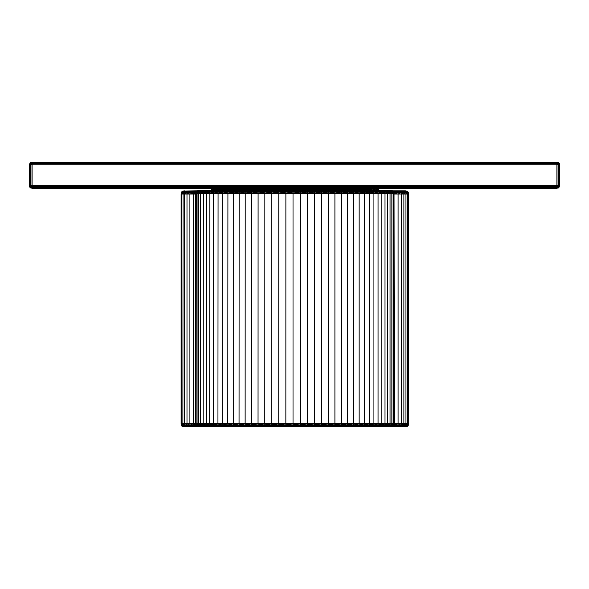 <?xml version="1.0" encoding="UTF-8"?>
<svg xmlns="http://www.w3.org/2000/svg" width="589" height="589" viewBox="0 0 589 589"><rect width="100%" height="100%" fill="white"/><g stroke="black" fill="none" stroke-linecap="round" stroke-linejoin="round"><path stroke-width="0.88" d="M30.113 162.741L30.945 162.24L29.781 163.654L31.195 162.822L31.026 162.409L30.201 163.816L29.781 163.654L30.201 162.822L31.026 163.654L30.201 163.816L30.113 164.729L30.113 185.631L30.201 186.536L30.945 185.631L31.026 186.706L32.1 185.631L29.45 185.631L29.619 186.787L29.45 164.729L30.113 162.741L32.1 162.078L556.899 162.078L556.899 162.741L557.812 162.822L558.063 162.24L32.1 162.078L31.026 163.654L32.1 164.729L32.1 185.631L556.899 185.631L556.899 164.729L32.1 164.729L32.1 163.565L31.026 163.654L30.945 164.729L32.1 164.729M556.899 162.24L558.806 162.822L559.55 164.729L559.388 163.565L557.982 163.654L557.812 162.822L556.899 163.565L32.1 163.565L31.195 162.822L556.899 162.741L556.899 164.729L558.063 164.729L557.982 163.654L556.899 164.729M558.887 162.741L558.063 162.24L559.388 163.565L558.556 163.072L559.55 164.729L559.55 185.631L558.887 187.619L556.899 188.281L32.1 188.281L32.1 187.619L31.195 187.53L30.945 188.112L556.899 188.281L557.812 187.53L556.899 187.619L556.899 188.112M556.899 163.565L557.982 163.654L558.556 163.072L558.887 164.729L558.887 185.631L558.063 185.631L558.806 186.536L557.812 187.53L557.982 186.706L559.388 185.631L558.887 185.631L559.219 186.706L558.806 187.53L557.982 187.943L556.899 186.787L557.982 186.706L556.899 185.631L556.899 187.619L32.1 187.619L32.1 186.787L31.026 186.706L30.444 187.28L29.619 185.631L30.201 187.53L29.781 186.706L31.026 186.706L31.195 187.53L30.444 187.28L31.026 187.943L30.201 187.53L30.945 188.112L29.619 186.787L30.113 187.619M32.1 185.631L32.1 186.787L31.195 187.53L32.1 188.112M556.899 185.631L558.063 185.631L557.982 186.706L558.556 187.28L559.388 186.787L558.063 188.112L558.887 187.619M558.063 185.631L558.063 164.729L558.806 163.816L559.388 164.729L559.388 185.631M558.063 164.729L559.388 164.729M29.619 185.631L29.619 164.729L30.201 163.816L30.945 164.729L30.945 185.631M29.619 164.729L30.945 164.729M32.1 163.565L32.1 162.24M32.1 186.787L556.899 186.787M408.597 194.031L408.302 423.741L408.597 194.031L408.405 192.64L408.302 194.031L407.419 194.031L407.419 423.741L408.302 423.741L408.103 425.133L408.597 423.741L407.802 426.127L408.405 425.133L406.52 426.723L405.416 426.922L407.802 426.127L404.268 426.922L184.291 426.922M408.302 194.031L408.405 192.64L407.802 191.646L408.103 192.64L407.22 192.64L407.419 194.031L405.946 194.031L405.946 423.741L407.419 423.741L407.22 425.133L408.103 425.133L406.624 426.127L407.514 426.127L404.194 426.723L406.624 426.127L408.302 423.741M392.863 190.851L405.129 190.851L407.514 191.646L406.624 191.646L407.22 192.64L405.747 192.64L405.946 194.031L403.885 194.031L403.885 423.741L405.946 423.741L405.747 425.133L407.22 425.133L402.169 426.723L403.126 426.127L405.166 426.127L407.419 423.741M393.202 191.05L405.644 191.05L406.624 191.646L405.166 191.646L405.747 192.64L403.693 192.64L403.885 194.031L401.264 194.031L401.264 423.741L403.885 423.741L403.693 425.133L405.747 425.133L399.585 426.723L400.52 426.127L403.126 426.127L403.693 425.133L405.946 423.741M398.09 194.031L394.365 194.031L397.906 192.64L394.196 192.64L397.361 191.646L396.456 191.05L393.732 191.631L397.361 191.646L399.585 191.05L400.52 191.646L397.906 192.64L398.09 194.031L401.08 192.64L397.906 192.64L397.361 191.646L400.52 191.646L402.169 191.05L403.126 191.646L401.08 192.64L400.52 191.646L403.126 191.646L404.194 191.05L405.166 191.646L403.126 191.646L403.693 192.64L401.08 192.64L401.264 194.031L398.09 194.031L398.09 423.741L401.264 423.741L401.08 425.133L403.693 425.133L396.456 426.723L397.361 426.127L400.52 426.127L401.08 425.133L403.885 423.741M394.041 192.353L394.365 423.741L398.09 423.741L397.906 425.133L401.08 425.133L392.804 426.723L393.673 426.127L397.361 426.127L397.906 425.133L401.264 423.741M394.181 423.741L394.196 425.133L397.906 425.133L392.951 426.215M195.519 194.031L193.347 194.031L193.347 423.741L195.519 423.741M195.614 192.64L193.523 192.64L193.347 194.031L189.894 194.031L189.894 423.741L193.347 423.741L193.523 425.133L195.762 425.133M195.96 191.646L194.053 191.646L193.523 192.64L190.078 192.64L189.894 194.031L186.993 194.031L186.993 423.741L189.894 423.741L190.078 425.133L193.523 425.133L194.053 426.127L196.601 426.127M184.651 194.031L182.885 194.031L188.686 191.05L183.076 192.64L183.665 191.646L186.389 191.05L184.843 192.64L184.651 194.031L187.184 192.64L181.898 192.64L183.481 191.05L184.865 190.851L182.899 191.05L196.181 190.851L187.184 192.64L187.744 191.646L191.543 191.05L190.63 191.646L181.905 191.646L182.899 191.05L194.944 191.05L194.053 191.646L190.63 191.646L190.078 192.64L187.184 192.64L186.993 194.031L184.651 194.031L184.651 423.741L186.993 423.741L187.184 425.133L190.078 425.133L190.63 426.127L194.053 426.127L194.944 426.723L196.947 426.333M182.885 194.031L181.699 194.031L183.076 192.64L182.885 423.741L184.651 423.741L184.843 425.133L187.184 425.133L187.744 426.127L190.63 426.127L191.543 426.723L196.012 425.56M181.699 194.031L181.11 194.031L181.898 192.64L181.309 192.64L182.494 191.646L184.644 191.05L181.898 192.64L181.699 194.031L181.699 423.741L182.885 423.741L183.076 425.133L184.843 425.133L185.425 426.127L187.744 426.127L188.686 426.723L195.6 424.374M196.836 190.851L183.481 191.05L181.905 191.646L181.11 194.031L181.11 423.741L181.699 423.741L181.898 425.133L183.076 425.133L183.665 426.127L185.425 426.127L186.389 426.723L193.347 423.741M393.945 425.133L393.673 426.127L393.099 426.127M181.11 423.741L181.309 425.133L181.898 425.133L182.494 426.127L184.644 426.723L189.894 423.741M181.699 423.741L181.309 425.133L181.905 426.127L183.481 426.723L186.993 423.741M388.821 426.591L389.756 426.591M384.153 426.591L385.199 426.591M379.014 426.591L380.17 426.591M373.448 426.591L374.7 426.591M367.462 426.591L368.81 426.591M361.101 426.591L362.537 426.591M354.401 426.591L355.903 426.591M347.377 426.591L348.96 426.591M394.181 193.302L394.004 192.088L393.923 193.302L393.143 193.302L393.143 423.815L394.181 423.815L393.923 193.302L393.754 425.03L392.613 426.414L341.73 426.591M332.564 426.591L334.25 426.591M324.841 426.591L326.571 426.591M316.956 426.591L318.73 426.591M308.96 426.591L310.756 426.591M300.891 426.591L302.709 426.591M292.792 426.591L294.618 426.591M284.701 426.591L286.519 426.591M276.661 426.591L278.472 426.591M268.724 426.591L270.506 426.591M260.912 426.591L262.672 426.591M253.285 426.591L255 426.591M245.871 426.591L247.535 426.591M238.714 426.591L240.319 426.591M231.845 426.591L233.391 426.591M225.307 426.591L226.78 426.591M219.137 426.591L220.522 426.591M213.351 426.591L214.646 426.591M207.998 426.591L209.198 426.591M203.095 426.591L204.199 426.591M198.662 426.591L199.656 426.591M182.885 423.741L181.898 425.133L181.905 426.127L182.899 426.723L182.494 426.127L183.076 425.133L184.651 423.741M407.419 194.031L408.103 192.64L407.802 191.646L406.815 191.05L393.15 191.02M401.264 194.031L405.644 191.05L407.514 191.646L405.946 194.031M379.213 190.527L378.433 190.056L378.999 190.527M210.472 190.527L211.26 190.056L211.966 188.281M210.914 190.527L211.694 190.056L211.26 190.056L212.401 188.281M211.79 190.527L212.563 190.056L211.694 190.056L212.29 189.062L213.152 189.062L213.262 188.281M213.1 190.527L213.859 190.056L212.563 190.056L213.152 189.062L214.44 189.062L214.543 188.281M214.838 190.527L215.581 190.056L213.859 190.056L214.44 189.062L216.148 189.062L216.251 188.281M216.995 190.527L217.716 190.056L215.581 190.056L216.148 189.062L218.261 189.062L218.364 188.281M219.55 190.527L220.249 190.056L217.716 190.056L218.261 189.062L220.779 189.062L220.882 188.281M196.608 190.983L194.944 191.05L196.498 191.05M221.479 190.056L220.249 190.056L220.779 189.062L222.311 189.062M371.416 190.527L368.206 190.056M373.772 190.527L370.709 190.056L370.061 188.281M375.723 190.527L373.043 190.056L372.381 188.281M377.247 190.527L374.972 190.056L374.287 188.281M378.337 190.527L376.481 190.056L375.789 188.281M377.512 188.281L378.212 190.056L377.564 190.056L376.864 188.281M379.044 190.527L377.726 188.281M367.867 189.849L367.455 189.062L377.836 189.062L378.477 190.527M212.209 188.281L211.849 189.062L212.887 188.281M368.876 188.281L367.455 189.062L367.352 188.281M393.923 193.302L393.489 191.219L393.754 192.088L392.973 192.088L393.143 193.302L391.862 193.302L391.862 423.815L393.143 423.815L392.973 425.03L394.004 425.03L394.181 423.815L393.754 425.03L392.458 425.899L393.231 425.899L391.148 426.591L392.613 426.414L389.145 426.591L392.362 426.414L394.004 425.03L391.597 426.414L392.458 425.899L389.145 426.591L385.177 426.591L392.458 425.899L393.923 423.815M369.921 190.527L257.879 190.35L239.149 192.088L239.451 191.219L245.915 190.703L245.223 192.088L251.783 191.219L252.158 190.703L259.072 190.527L265.271 190.703L251.555 192.088L251.783 191.219L258.615 190.703L258.1 192.088L265.006 191.219L265.271 190.703L272.361 190.527L278.995 190.703L264.851 192.088L265.006 191.219L272.074 190.703L271.75 192.088L278.855 191.219L278.995 190.703L286.107 190.527L293.05 190.703L278.774 192.088L278.855 191.219L286.004 190.703L285.879 192.088L293.035 191.219L293.05 190.703L300.044 190.527L307.149 190.703L293.027 192.088L293.035 191.219L300.11 190.703L300.191 192.088L307.252 191.219L307.149 190.703L313.878 190.527L320.983 190.703L307.325 192.088L307.252 191.219L314.114 190.703L314.386 192.088L321.219 191.219L320.983 190.703L327.3 190.527L334.272 190.703L321.358 192.088L321.219 191.219L327.72 190.703L328.183 192.088L334.626 191.219L334.272 190.703L340.059 190.527L346.744 190.703L334.832 192.088L334.626 191.219L340.626 190.703L341.281 192.088L347.201 191.219L346.744 190.703L351.876 190.527L358.134 190.703L347.481 192.088L347.201 191.219L352.59 190.703L353.407 192.088L358.694 191.219L358.134 190.703L362.493 190.527L368.199 190.703L359.032 192.088L358.694 191.219L363.347 190.703L364.319 192.088L368.854 191.219L368.199 190.703L371.711 190.527L376.746 190.703L369.244 192.088L368.854 191.219L372.675 190.703L373.779 192.088L377.468 191.219L376.746 190.703L379.323 190.527L383.579 190.703L377.902 192.088L377.468 191.219L380.384 190.703L381.598 192.088L384.367 191.219L383.579 190.703L385.177 190.527L388.563 190.703L384.838 192.088L384.367 191.219L386.31 190.703L387.614 192.088L389.395 191.219L388.563 190.703L389.145 190.527L391.597 190.703L389.896 192.088L389.395 191.219L390.33 190.703L391.685 192.088L196.211 192.088L196.726 191.219L198.802 190.527L391.597 190.703L392.458 191.219L196.211 191.219L198.294 190.527L391.148 190.527L393.231 191.219L392.458 191.219L392.973 192.088L391.685 192.088L391.862 193.302L390.058 193.302L390.058 423.815L391.862 423.815L391.685 425.03L392.973 425.03L388.563 426.414L391.177 425.899L393.143 423.815M387.768 193.302L385 193.302L387.614 192.088L387.768 193.302L389.896 192.088L390.058 193.302L387.768 193.302L387.768 423.815L390.058 423.815L389.896 425.03L391.685 425.03L385.177 426.591L379.323 426.591L389.395 425.899L391.862 423.815M385 193.302L381.746 193.302L384.838 192.088L385 193.302L385 423.815L387.768 423.815L387.614 425.03L389.896 425.03L383.579 426.414L384.367 425.899L387.128 425.899L387.614 425.03L390.058 423.815M381.746 193.302L378.057 193.302L381.598 192.088L381.746 193.302L381.746 423.815L385 423.815L384.838 425.03L387.614 425.03L379.323 426.591L371.711 426.591L384.367 425.899L384.838 425.03L387.768 423.815M378.057 193.302L373.919 193.302L377.902 192.088L378.057 193.302L378.057 423.815L381.746 423.815L381.598 425.03L384.838 425.03L376.746 426.414L377.468 425.899L381.142 425.899L381.598 425.03L385 423.815M373.919 193.302L369.377 193.302L373.779 192.088L373.919 193.302L373.919 423.815L378.057 423.815L377.902 425.03L381.598 425.03L371.711 426.591L362.493 426.591L377.468 425.899L377.902 425.03L381.746 423.815M369.377 193.302L364.444 193.302L369.244 192.088L369.377 193.302L369.377 423.815L373.919 423.815L373.779 425.03L377.902 425.03L368.199 426.414L368.854 425.899L373.367 425.899L373.779 425.03L378.057 423.815M364.444 193.302L359.143 193.302L364.319 192.088L364.444 193.302L364.444 423.815L369.377 423.815L369.244 425.03L373.779 425.03L362.493 426.591L351.876 426.591L368.854 425.899L369.244 425.03L373.919 423.815M359.143 193.302L353.51 193.302L359.032 192.088L359.143 193.302L359.143 423.815L364.444 423.815L364.319 425.03L369.244 425.03L358.134 426.414L358.694 425.899L363.95 425.899L364.319 425.03L369.377 423.815M353.51 193.302L347.576 193.302L353.407 192.088L353.51 193.302L353.51 423.815L359.143 423.815L359.032 425.03L364.319 425.03L351.876 426.591L340.059 426.591L358.694 425.899L359.032 425.03L364.444 423.815M347.576 193.302L341.362 193.302L347.481 192.088L347.576 193.302L347.576 423.815L353.51 423.815L353.407 425.03L359.032 425.03L346.744 426.414L347.201 425.899L353.106 425.899L353.407 425.03L359.143 423.815M341.362 193.302L334.905 193.302L341.281 192.088L341.362 193.302L341.362 423.815L347.576 423.815L347.481 425.03L353.407 425.03L340.626 426.414L334.272 426.414L340.059 426.591M334.905 193.302L328.242 193.302L334.832 192.088L334.905 193.302L334.905 423.815L341.362 423.815L341.281 425.03L347.481 425.03L347.201 425.899L333.786 426.591L198.294 426.591M328.242 193.302L321.403 193.302L328.183 192.088L328.242 193.302L328.242 423.815L334.905 423.815L334.832 425.03L341.281 425.03L341.038 425.899L353.51 423.815M321.403 193.302L314.423 193.302L321.358 192.088L321.403 193.302L321.403 423.815L328.242 423.815L328.183 425.03L334.832 425.03L334.626 425.899L341.038 425.899L334.272 426.414L334.626 425.899L347.576 423.815M314.423 193.302L307.348 193.302L314.386 192.088L314.423 423.815L321.403 423.815L321.358 425.03L328.183 425.03L328.007 425.899L334.626 425.899L327.72 426.414L328.007 425.899L341.362 423.815M307.348 193.302L300.199 193.302L307.325 192.088L307.348 423.815L314.423 423.815L314.386 425.03L321.358 425.03L321.219 425.899L328.007 425.899L320.983 426.414L321.219 425.899L334.905 423.815M300.199 193.302L293.027 193.302L300.191 192.088L300.199 423.815L307.348 423.815L307.325 425.03L314.386 425.03L314.283 425.899L321.219 425.899L314.114 426.414L314.283 425.899L328.242 423.815M293.027 193.302L285.856 193.302L293.027 192.088L293.027 423.815L300.199 423.815L300.191 425.03L307.325 425.03L307.252 425.899L314.283 425.899L307.149 426.414L307.252 425.899L321.403 423.815M285.856 193.302L278.744 193.302L285.879 192.088L285.856 423.815L293.027 423.815L293.027 425.03L300.191 425.03L300.162 425.899L307.252 425.899L300.11 426.414L300.162 425.899L314.423 423.815M278.744 193.302L271.713 193.302L278.774 192.088L278.744 423.815L285.856 423.815L285.879 425.03L293.027 425.03L293.035 425.899L300.162 425.899L293.05 426.414L293.035 425.899L307.348 423.815M271.713 193.302L264.8 193.302L271.75 192.088L271.713 423.815L278.744 423.815L278.774 425.03L285.879 425.03L285.923 425.899L293.035 425.899L286.004 426.414L285.923 425.899L300.199 423.815M264.8 193.302L258.041 193.302L264.851 192.088L264.8 423.815L271.713 423.815L271.75 425.03L278.774 425.03L278.855 425.899L285.923 425.899L278.995 426.414L278.855 425.899L293.027 423.815M258.041 193.302L251.474 193.302L258.1 192.088L258.041 423.815L264.8 423.815L264.851 425.03L271.75 425.03L271.868 425.899L278.855 425.899L272.074 426.414L271.868 425.899L285.856 423.815M251.474 193.302L245.134 193.302L251.555 192.088L251.474 423.815L258.041 423.815L258.1 425.03L264.851 425.03L265.006 425.899L271.868 425.899L265.271 426.414L265.006 425.899L278.744 423.815M245.134 193.302L239.06 193.302L245.223 192.088L245.134 423.815L251.474 423.815L251.555 425.03L258.1 425.03L258.299 425.899L265.006 425.899L258.615 426.414L258.299 425.899L271.713 423.815M239.06 193.302L233.266 193.302L239.149 192.088L239.06 423.815L245.134 423.815L245.223 425.03L251.555 425.03L251.783 425.899L258.299 425.899L252.158 426.414L251.783 425.899L264.8 423.815M233.266 193.302L227.796 193.302L239.451 191.219L239.937 190.703L227.921 192.088L228.267 191.219L234.238 190.703L233.266 193.302L233.266 423.815L239.06 423.815L239.149 425.03L245.223 425.03L245.48 425.899L251.783 425.899L245.915 426.414L245.48 425.899L258.041 423.815M227.796 193.302L222.679 193.302L227.921 192.088L227.796 423.815L233.266 423.815L233.377 425.03L239.149 425.03L239.451 425.899L245.48 425.899L239.937 426.414L239.451 425.899L251.474 423.815M222.679 193.302L217.937 193.302L228.856 190.703L218.077 192.088L218.475 191.219L223.82 190.703L223.187 191.219L222.679 193.302L222.679 423.815L227.796 423.815L227.921 425.03L233.377 425.03L233.7 425.899L239.451 425.899L234.238 426.414L233.7 425.899L245.134 423.815M217.937 193.302L213.593 193.302L218.077 192.088L217.937 423.815L222.679 423.815L222.811 425.03L227.921 425.03L228.267 425.899L233.7 425.899L228.856 426.414L228.267 425.899L239.06 423.815M213.593 193.302L209.677 193.302L219.145 190.703L209.824 192.088L210.273 191.219L214.875 190.703L214.16 191.219L213.593 193.302L213.593 423.815L217.937 423.815L218.077 425.03L222.811 425.03L223.187 425.899L228.267 425.899L223.82 426.414L223.187 425.899L233.266 423.815M209.677 193.302L206.209 193.302L209.824 192.088L209.677 423.815L213.593 423.815L213.741 425.03L218.077 425.03L218.475 425.899L223.187 425.899L219.145 426.414L218.475 425.899L227.796 423.815M206.209 193.302L203.19 193.302L211.017 190.703L203.352 192.088L203.831 191.219L207.6 190.703L206.82 191.219L206.209 193.302L206.209 423.815L209.677 423.815L209.824 425.03L213.741 425.03L214.16 425.899L218.475 425.899L214.875 426.414L214.16 425.899L222.679 423.815M203.19 193.302L200.658 193.302L203.352 192.088L203.19 423.815L206.209 423.815L206.364 425.03L209.824 425.03L210.273 425.899L214.16 425.899L211.017 426.414L210.273 425.899L217.937 423.815M200.658 193.302L198.618 193.302L204.633 190.703L198.78 192.088L199.281 191.219L202.137 190.703L201.313 191.219L200.658 193.302L200.658 423.815L203.19 423.815L203.352 425.03L206.364 425.03L206.82 425.899L210.273 425.899L207.6 426.414L206.82 425.899L213.593 423.815M198.618 193.302L197.072 193.302L198.78 192.088L198.618 423.815L200.658 423.815L200.82 425.03L203.352 425.03L203.831 425.899L206.82 425.899L204.633 426.414L203.831 425.899L209.677 423.815M197.072 193.302L196.041 193.302L197.241 192.088L200.127 190.703L195.695 192.088L198.611 190.703L197.241 192.088L197.072 193.302L197.072 423.815L198.618 423.815L198.78 425.03L200.82 425.03L201.313 425.899L203.831 425.899L202.137 426.414L201.313 425.899L206.209 423.815M196.041 193.302L195.519 193.302L196.211 192.088L196.041 423.815L197.072 423.815L197.241 425.03L198.78 425.03L199.281 425.899L201.313 425.899L200.127 426.414L199.281 425.899L203.19 423.815M367.028 188.281L367.83 189.835L369.73 190.527L367.646 189.835L368.515 190.35L199.804 190.527L196.211 191.219L195.519 193.302L195.519 423.815L196.041 423.815L196.211 425.03L197.241 425.03L197.757 425.899L199.281 425.899L198.611 426.414L197.757 425.899L200.658 423.815M195.519 423.815L195.695 425.03L196.726 425.899L197.757 425.899L197.595 426.414L196.726 425.899L198.618 423.815M196.041 423.815L195.695 425.03L197.087 426.414L196.211 425.899L197.072 423.815M393.143 193.302L393.754 192.088L393.489 191.219L391.405 190.527L393.231 191.219L391.862 193.302M222.679 188.281L222.37 188.966L367.131 188.966L367.934 190.35L367.08 189.835L366.976 190.35L366.13 189.835L365.644 190.35L364.812 189.835L363.936 190.35L363.126 189.835L361.874 190.35L361.086 189.835L359.467 190.35L358.701 189.835L356.713 190.35L355.984 189.835L353.636 190.35L352.951 189.835L350.264 190.35L349.608 189.835L346.59 190.35L345.986 189.835L342.651 190.35L342.084 189.835L338.461 190.35L337.953 189.835L334.044 190.35L333.588 189.835L329.428 190.35L329.023 189.835L324.627 190.35L324.274 189.835L319.672 190.35L319.378 189.835L314.585 190.35L314.349 189.835L309.394 190.35L309.225 189.835L304.13 190.35L304.02 189.835L298.822 190.35L298.77 189.835L293.484 190.35L293.499 189.835L288.154 190.35L288.235 189.835L272.493 190.35L272.759 189.835L267.472 190.35L267.796 189.835L262.591 190.35L262.966 189.835L257.879 190.35L258.313 189.835L248.293 190.527L219.763 190.527L221.847 189.835L222.465 188.281L215.287 190.527M367.219 188.281L367.646 189.835L253.844 189.835L253.351 190.35L220.978 190.35L222.23 189.835L222.841 188.281M367.138 188.281L367.08 189.835L366.564 188.966L366.13 189.835L365.622 188.966L364.812 189.835L364.311 188.966L363.126 189.835L362.64 188.966L361.086 189.835L360.615 188.966L358.701 189.835L358.245 188.966L355.984 189.835L355.55 188.966L352.951 189.835L352.539 188.966L349.608 189.835L349.218 188.966L345.986 189.835L345.618 188.966L342.084 189.835L341.753 188.966L337.953 189.835L337.644 188.966L333.588 189.835L333.308 188.966L329.023 189.835L328.78 188.966L324.274 189.835L324.06 188.966L319.378 189.835L319.201 188.966L314.349 189.835L314.217 188.966L309.225 189.835L309.122 188.966L304.02 189.835L303.953 188.966L298.77 189.835L298.741 188.966L293.499 189.835L293.506 188.966L288.235 189.835L288.279 188.966L283.007 189.835L283.088 188.966L277.839 189.835L277.956 188.966L272.759 189.835L272.913 188.966L267.796 189.835L267.988 188.966L262.966 189.835L263.195 188.966L258.313 189.835L258.571 188.966L253.844 189.835L254.131 188.966L249.581 189.835L249.905 188.966L245.569 189.835L245.922 188.966L241.807 189.835L242.182 188.966L238.317 189.835L238.722 188.966L235.129 189.835L235.556 188.966L232.25 189.835L232.699 188.966L229.703 189.835L230.159 188.966L227.487 189.835L227.965 188.966L225.624 189.835L226.117 188.966L224.122 189.835L224.623 188.966L222.981 189.835L223.496 188.966L222.23 189.835L253.844 189.835L249.051 190.35L249.581 189.835L244.98 190.35L245.569 189.835L241.181 190.35L241.807 189.835L237.654 190.35L238.317 189.835L234.422 190.35L235.129 189.835L226.684 190.35L227.487 189.835L224.799 190.35L225.624 189.835L223.283 190.35L224.122 189.835L222.134 190.35L222.981 189.835L221.361 190.35L223.268 188.281M224.225 188.281L223.496 188.966L223.592 188.281M225.558 188.281L224.623 188.966L224.718 188.281M227.251 188.281L226.117 188.966L226.213 188.281M229.29 188.281L227.965 188.966L228.053 188.281M231.676 188.281L230.159 188.966L230.255 188.281M234.393 188.281L232.699 188.966L232.788 188.281M237.419 188.281L235.556 188.966L235.637 188.281M240.746 188.281L238.722 188.966L238.803 188.281M244.354 188.281L242.182 188.966L242.256 188.281M248.227 188.281L245.922 188.966L245.988 188.281M252.342 188.281L249.905 188.966L249.972 188.281M256.679 188.281L254.131 188.966L254.19 188.281M261.221 188.281L258.571 188.966L258.615 188.281M265.926 188.281L263.195 188.966L263.239 188.281M270.793 188.281L267.988 188.966L268.017 188.281M275.777 188.281L272.913 188.966L272.943 188.281M280.865 188.281L277.956 188.966L277.979 188.281M286.026 188.281L283.088 188.966L283.103 188.281M291.231 188.281L288.279 188.966L288.293 188.281M296.451 188.281L293.506 188.966L293.513 188.281M301.664 188.281L298.741 188.966L298.741 188.281M306.847 188.281L303.953 188.966L303.946 188.281M311.964 188.281L309.122 188.966L309.1 188.281M316.992 188.281L314.217 188.966L314.187 188.281M321.903 188.281L319.201 188.966L319.172 188.281M326.674 188.281L324.06 188.966L324.024 188.281M331.276 188.281L328.78 188.966L328.728 188.281M335.693 188.281L333.308 188.966L333.256 188.281M339.897 188.281L337.644 188.966L337.585 188.281M343.858 188.281L341.753 188.966L341.694 188.281M347.569 188.281L345.618 188.966L345.552 188.281M351.007 188.281L349.218 188.966L349.144 188.281M354.151 188.281L352.539 188.966L352.458 188.281M356.986 188.281L355.55 188.966L355.469 188.281M359.489 188.281L358.245 188.966L358.164 188.281M361.668 188.281L360.615 188.966L360.527 188.281M363.487 188.281L362.64 188.966L362.552 188.281M364.952 188.281L364.311 188.966L364.216 188.281M366.049 188.281L365.622 188.966L365.526 188.281M366.785 188.281L366.564 188.966L366.461 188.281M405.416 190.851L406.52 191.05L406.624 191.646L403.885 194.031M393.908 425.192L398.09 423.741M195.519 193.302L193.347 194.031M195.688 192.161L189.894 194.031M196.115 191.388L190.078 192.64L186.993 194.031M213.984 188.281L210.567 190.527M215.5 188.281L211.098 190.527M217.444 188.281L212.069 190.527M219.778 188.281L213.468 190.527M222.024 189.54L217.532 190.527M373.455 188.281L369.45 190.461M375.134 188.281L371.909 190.527M376.393 188.281L374.184 190.527M377.225 188.281L376.04 190.527M377.63 188.281L377.475 190.527M368.103 189.997L371.364 188.281M391.405 190.527L392.362 190.703L392.458 191.219L390.058 193.302"/></g></svg>
